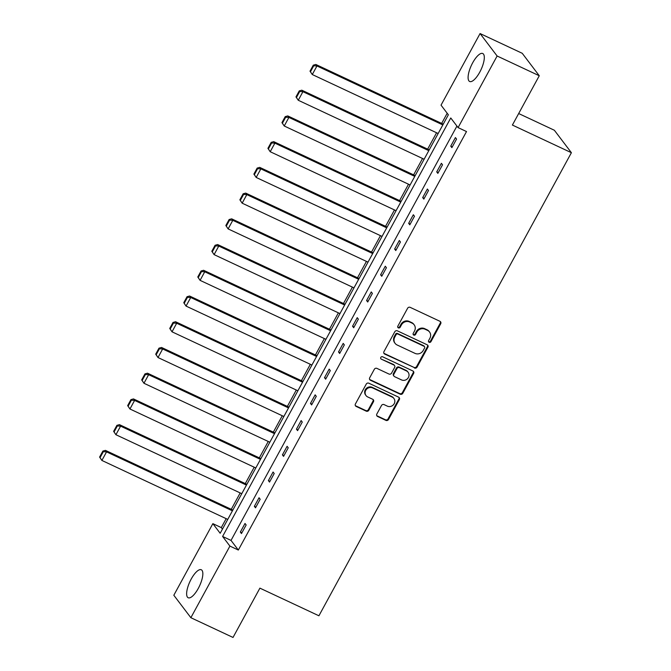<?xml version="1.0" encoding="UTF-8"?>
<svg xmlns="http://www.w3.org/2000/svg" width="671" height="671" viewBox="0 0 671 671"><rect width="100%" height="100%" fill="white"/><g stroke="black" fill="none" stroke-linecap="round" stroke-linejoin="round"><path stroke-width="1.01" d="M429.146 342.294A1.359 1.258 142.8 0 0 430.95 341.656L440.696 323.766A1.946 1.795 142.8 0 0 439.966 321.308L410.174 307.352A1.946 1.795 142.8 0 0 407.599 308.266L397.844 326.148A1.359 1.258 142.8 0 0 398.364 327.867A1.359 1.258 142.8 0 0 400.168 327.238L401.426 324.923A6.224 5.754 142.8 0 1 409.662 322.013L412.145 323.179A6.224 5.754 142.8 0 1 414.158 324.798A6.224 5.754 142.8 0 1 414.502 331.046L413.235 333.361A1.359 1.258 142.8 0 0 413.755 335.081A1.359 1.258 142.8 0 0 415.559 334.443L416.817 332.128A6.224 5.754 142.8 0 1 425.053 329.226L427.536 330.384A6.224 5.754 142.8 0 1 429.549 332.011A6.224 5.754 142.8 0 1 429.893 338.251L428.626 340.566A1.359 1.258 142.8 0 0 429.146 342.294M428.526 341.598A1.359 1.258 142.8 0 0 430.488 341.053L440.243 323.17A1.946 1.795 142.8 0 0 440.335 321.543M397.744 327.18A1.359 1.258 142.8 0 0 399.706 326.634L400.973 324.319L401.426 324.923M413.135 334.384A1.359 1.258 142.8 0 0 415.097 333.848L416.364 331.533L416.817 332.128M191.193 579.081A15.45 5.276 115.1 0 1 201.292 569.763A15.45 5.276 115.1 0 1 198.281 588.425A15.45 5.276 115.1 0 1 188.182 597.744A15.45 5.276 115.1 0 1 191.193 579.081M472.661 62.831A15.45 5.276 115.1 0 1 482.759 53.512A15.45 5.276 115.1 0 1 479.757 72.166A15.45 5.276 115.1 0 1 469.65 81.493A15.45 5.276 115.1 0 1 472.661 62.831M376.85 414.007A1.946 1.795 142.8 0 0 377.588 416.465L385.942 420.381A1.946 1.795 142.8 0 0 388.517 419.476L399.346 399.606A1.946 1.795 142.8 0 0 398.608 397.148L368.824 383.2A1.946 1.795 142.8 0 0 366.249 384.106L355.42 403.967A1.946 1.795 142.8 0 0 356.158 406.425L366.249 411.155A1.946 1.795 142.8 0 0 368.824 410.249L373.462 401.744A1.946 1.795 142.8 0 0 372.724 399.287L367.716 396.947A5.2 4.814 142.8 0 1 366.408 389.406A5.2 4.814 142.8 0 1 372.623 387.939L392.241 397.123A5.2 4.814 142.8 0 1 393.55 404.655A5.2 4.814 142.8 0 1 387.326 406.131L384.055 404.596A1.946 1.795 142.8 0 0 381.489 405.51L376.85 414.007M480.075 33.55L522.231 53.294L539.274 75.748L512.392 125.058L571.398 152.703L318.918 615.785L259.903 588.14L233.022 637.45L190.866 617.706L173.823 595.252L212.866 523.648L220.18 533.286L448.354 114.791L441.032 105.154L480.075 33.55L497.119 56.003L458.083 127.607L450.761 117.97L222.596 536.456L229.91 546.093L190.866 617.706M539.274 75.748L497.119 56.003M456.926 126.081L231.025 540.407L238.339 550.044L466.513 131.558L458.083 127.607M238.339 550.044L229.91 546.093M414.493 368.027A1.946 1.795 142.8 0 0 417.06 367.121L427.897 347.251A1.946 1.795 142.8 0 0 427.159 344.793L397.366 330.837A1.946 1.795 142.8 0 0 394.791 331.751L383.963 351.612A1.946 1.795 142.8 0 0 384.701 354.07L414.041 367.431A1.946 1.795 142.8 0 0 416.607 366.517L427.444 346.655A1.946 1.795 142.8 0 0 427.528 345.028M413.621 373.428L402.793 393.298A1.946 1.795 142.8 0 1 400.218 394.204L370.426 380.247A1.946 1.795 142.8 0 1 369.687 377.79L374.326 369.293A1.946 1.795 142.8 0 1 376.901 368.379L388.979 374.041A1.946 1.795 142.8 0 0 391.554 373.135L394.632 367.49A1.946 1.795 142.8 0 0 393.894 365.032L381.313 359.144A1.359 1.258 142.8 0 1 380.969 357.173A1.359 1.258 142.8 0 1 382.596 356.787L412.883 370.971A1.946 1.795 142.8 0 1 413.621 373.428L413.168 372.833L402.34 392.694L402.793 393.298M571.398 152.703L554.355 130.249L518.666 113.533M447.196 113.273L441.661 123.414M436.569 132.757L427.637 149.147M422.545 158.49L413.613 174.871M408.513 184.215L399.58 200.595M394.489 209.939L385.557 226.32M380.465 235.664L371.533 252.053M366.433 261.396L357.5 277.777M352.409 287.121L343.477 303.502M338.385 312.845L329.453 329.235M324.353 338.578L315.42 354.959M310.329 364.303L301.396 380.683M296.297 390.027L287.373 406.416M282.273 415.76L273.34 432.141M268.249 441.484L259.316 457.865M254.217 467.209L245.284 483.59M240.193 492.933L231.26 509.323M226.169 518.666L221.296 527.599L222.453 529.125M221.296 527.599L212.866 523.648M231.025 540.407L222.596 536.456M240.344 532.053L245.016 523.481L246.156 524.974L241.476 533.554L240.344 532.053L241.895 532.782M254.368 506.328L259.048 497.748L260.18 499.249L255.508 507.821L254.368 506.328L255.928 507.058M268.392 480.604L273.072 472.023L274.204 473.525L269.532 482.097L268.392 480.604L269.952 481.325M282.424 454.871L287.096 446.299L288.236 447.792L283.556 456.372L282.424 454.871L283.976 455.601M296.448 429.146L301.128 420.574L302.26 422.067L297.589 430.639L296.448 429.146L298.008 429.876M310.472 403.422L315.152 394.842L316.284 396.343L311.612 404.915L310.472 403.422L312.032 404.152M324.504 377.689L329.176 369.117L330.317 370.61L325.636 379.19L324.504 377.689L326.056 378.419M338.528 351.965L343.208 343.393L344.34 344.886L339.669 353.466L338.528 351.965L340.088 352.694M352.56 326.24L357.232 317.66L358.364 319.161L353.692 327.733L352.56 326.24L354.112 326.97M366.584 300.516L371.256 291.935L372.397 293.437L367.716 302.009L366.584 300.516L368.136 301.237M380.608 274.783L385.288 266.211L386.421 267.704L381.749 276.284L380.608 274.783L382.168 275.513M394.64 249.058L399.312 240.486L400.444 241.979L395.773 250.551L394.64 249.058L396.192 249.788M408.664 223.334L413.336 214.754L414.477 216.255L409.796 224.827L408.664 223.334L410.216 224.064M422.688 197.601L427.368 189.029L428.501 190.522L423.829 199.102L422.688 197.601L424.248 198.331M436.72 171.877L441.392 163.305L442.524 164.798L437.853 173.378L436.72 171.877L438.272 172.606M450.744 146.152L455.416 137.572L456.557 139.073L451.877 147.645L450.744 146.152L452.296 146.882M429.549 332.011L429.096 331.415A6.224 5.754 142.8 0 0 427.075 329.788L427.536 330.384M416.364 331.533A6.224 5.754 142.8 0 1 424.592 328.622L427.075 329.788M414.158 324.798L413.705 324.202A6.224 5.754 142.8 0 0 411.684 322.575L412.145 323.179M400.973 324.319A6.224 5.754 142.8 0 1 409.201 321.417L411.684 322.575M383.879 353.24A1.946 1.795 142.8 0 0 384.248 353.474L414.041 367.431M424.567 348.023A1.359 1.258 142.8 0 0 424.055 346.295L397.903 334.049A1.359 1.258 142.8 0 0 396.1 334.686L394.774 337.127A6.224 5.754 142.8 0 0 395.11 343.367A6.224 5.754 142.8 0 0 397.131 344.995L415.005 353.365A6.224 5.754 142.8 0 0 423.233 350.463L424.567 348.023M424.491 346.655L424.038 346.051A1.359 1.258 142.8 0 0 423.594 345.699L424.055 346.295M395.11 343.367L394.657 342.772A6.224 5.754 142.8 0 1 394.313 336.523L395.647 334.083A1.359 1.258 142.8 0 1 397.45 333.453L423.594 345.699M369.604 379.417A1.946 1.795 142.8 0 0 369.973 379.652L399.765 393.609A1.946 1.795 142.8 0 0 402.34 392.694M394.523 365.544L394.07 364.94A1.946 1.795 142.8 0 0 393.441 364.437L381.313 359.144M401.518 379.912A5.2 4.814 142.8 0 0 408.119 372.262A5.2 4.814 142.8 0 0 406.425 370.904L399.522 367.666A1.946 1.795 142.8 0 0 396.947 368.58L393.869 374.217A1.946 1.795 142.8 0 0 394.607 376.674L401.518 379.912M408.119 372.262L407.658 371.667A5.2 4.814 142.8 0 0 405.972 370.308L406.425 370.904M393.978 376.171L393.525 375.567A1.946 1.795 142.8 0 1 393.416 373.621L396.494 367.976A1.946 1.795 142.8 0 1 399.06 367.071L405.972 370.308M413.168 372.833A1.946 1.795 142.8 0 0 413.252 371.206M393.927 398.482L393.466 397.886A5.2 4.814 142.8 0 0 391.78 396.527L392.241 397.123M366.03 395.588L365.578 394.984A5.2 4.814 142.8 0 1 372.17 387.335L391.78 396.527M355.328 405.594A1.946 1.795 142.8 0 0 355.697 405.829L365.796 410.56A1.946 1.795 142.8 0 0 368.371 409.654L373.001 401.149A1.946 1.795 142.8 0 0 373.093 399.522M376.767 415.634A1.946 1.795 142.8 0 0 377.136 415.869L385.49 419.786A1.946 1.795 142.8 0 0 388.064 418.88L398.893 399.01A1.946 1.795 142.8 0 0 398.985 397.383M443.246 124.16L315.823 64.466L316.964 65.968L442.826 124.923M438.155 133.504L312.283 74.54L310.002 71.176L310.455 71.78L313.726 65.775L313.273 65.179L310.002 71.176M313.726 65.775L316.964 65.968L312.283 74.54L310.455 71.78M313.273 65.179L315.823 64.466M429.222 149.885L301.799 90.191L302.931 91.692L428.803 150.656M424.122 159.228L298.26 100.264L295.97 96.909L296.431 97.505L299.702 91.499L299.249 90.904L295.97 96.909M299.702 91.499L302.931 91.692L298.26 100.264L296.431 97.505M299.249 90.904L301.799 90.191M415.198 175.609L287.775 115.924L288.907 117.417L414.779 176.381M410.098 184.953L284.236 125.997L281.946 122.634L282.399 123.229L285.678 117.232L285.217 116.628L281.946 122.634M285.678 117.232L288.907 117.417L284.236 125.997L282.399 123.229M285.217 116.628L287.775 115.924M401.166 201.342L273.743 141.648L274.884 143.141L400.746 202.105M396.075 210.686L270.203 151.721L267.922 148.358L268.375 148.962L271.646 142.957L271.193 142.361L267.922 148.358M271.646 142.957L274.884 143.141L270.203 151.721L268.375 148.962M271.193 142.361L273.743 141.648M387.142 227.066L259.719 167.373L260.851 168.874L386.722 227.838M382.042 236.41L256.179 177.446L253.89 174.091L254.351 174.686L257.622 168.681L257.169 168.085L253.89 174.091M257.622 168.681L260.851 168.874L256.179 177.446L254.351 174.686M257.169 168.085L259.719 167.373M373.11 252.791L245.695 193.105L246.827 194.598L372.699 253.563M368.018 262.135L242.156 203.179L239.866 199.815L240.319 200.411L243.598 194.405L243.137 193.81L239.866 199.815M243.598 194.405L246.827 194.598L242.156 203.179L240.319 200.411M243.137 193.81L245.695 193.105M359.086 278.524L231.663 218.83L232.803 220.323L358.666 279.287M353.994 287.867L228.123 228.903L225.842 225.54L226.295 226.135L229.566 220.138L229.113 219.534L225.842 225.54M229.566 220.138L232.803 220.323L228.123 228.903L226.295 226.135M229.113 219.534L231.663 218.83M345.062 304.248L217.639 244.554L218.771 246.056L344.642 305.011M339.962 313.592L214.099 254.628L211.81 251.264L212.271 251.868L215.542 245.863L215.089 245.267L211.81 251.264M215.542 245.863L218.771 246.056L214.099 254.628L212.271 251.868M215.089 245.267L217.639 244.554M331.029 329.973L203.615 270.287L204.747 271.78L330.618 330.744M325.938 339.316L200.075 280.352L197.786 276.997L198.239 277.593L201.51 271.587L201.057 270.992L197.786 276.997M201.51 271.587L204.747 271.78L200.075 280.352L198.239 277.593M201.057 270.992L203.615 270.287M317.006 355.697L189.583 296.012L190.723 297.505L316.586 356.469M311.914 365.041L186.043 306.085L183.762 302.722L184.215 303.317L187.486 297.32L187.033 296.716L183.762 302.722M187.486 297.32L190.723 297.505L186.043 306.085L184.215 303.317M187.033 296.716L189.583 296.012M302.982 381.43L175.559 321.736L176.691 323.237L302.562 382.193M297.882 390.774L172.019 331.81L169.729 328.446L170.191 329.05L173.462 323.045L173.009 322.449L169.729 328.446M173.462 323.045L176.691 323.237L172.019 331.81L170.191 329.05M173.009 322.449L175.559 321.736M288.949 407.154L161.535 347.461L162.667 348.962L288.538 407.926M283.858 416.498L157.995 357.534L155.706 354.179L156.158 354.774L159.43 348.769L158.977 348.174L155.706 354.179M159.43 348.769L162.667 348.962L157.995 357.534L156.158 354.774M158.977 348.174L161.535 347.461M274.925 432.879L147.503 373.193L148.643 374.686L274.506 433.651M269.834 442.223L143.963 383.267L141.682 379.903L142.135 380.499L145.406 374.502L144.953 373.898L141.682 379.903M145.406 374.502L148.643 374.686L143.963 383.267L142.135 380.499M144.953 373.898L147.503 373.193M260.902 458.612L133.479 398.918L134.611 400.411L260.482 459.375M255.802 467.955L129.939 408.991L127.649 405.628L128.111 406.232L131.382 400.226L130.929 399.622L127.649 405.628M131.382 400.226L134.611 400.411L129.939 408.991L128.111 406.232M130.929 399.622L133.479 398.918M246.869 484.336L119.455 424.642L120.587 426.144L246.45 485.099M241.778 493.68L115.915 434.716L113.625 431.352L114.078 431.956L117.35 425.951L116.897 425.355L113.625 431.352M117.35 425.951L120.587 426.144L115.915 434.716L114.078 431.956M116.897 425.355L119.455 424.642M232.845 510.061L105.422 450.375L106.563 451.868L232.426 510.832M227.754 519.404L101.883 460.44L99.602 457.085L100.054 457.681L103.326 451.675L102.873 451.08L99.602 457.085M103.326 451.675L106.563 451.868L101.883 460.44L100.054 457.681M102.873 451.08L105.422 450.375M430.488 341.053L430.95 341.656M399.706 326.634L400.168 327.238M415.097 333.848L415.559 334.443M424.592 328.622L425.053 329.226M409.201 321.417L409.662 322.013M440.243 323.17L440.696 323.766M384.248 353.474L384.701 354.07M427.444 346.655L427.897 347.251M416.607 366.517L417.06 367.121M397.45 333.453L397.903 334.049M395.647 334.083L396.1 334.686M394.313 336.523L394.774 337.127M399.765 393.609L400.218 394.204M369.973 379.652L370.426 380.247M393.441 364.437L393.894 365.032M399.06 367.071L399.522 367.666M396.494 367.976L396.947 368.58M393.416 373.621L393.869 374.217M372.17 387.335L372.623 387.939M373.001 401.149L373.462 401.744M368.371 409.654L368.824 410.249M365.796 410.56L366.249 411.155M355.697 405.829L356.158 406.425M398.893 399.01L399.346 399.606M388.064 418.88L388.517 419.476M385.49 419.786L385.942 420.381M377.136 415.869L377.588 416.465"/></g></svg>
